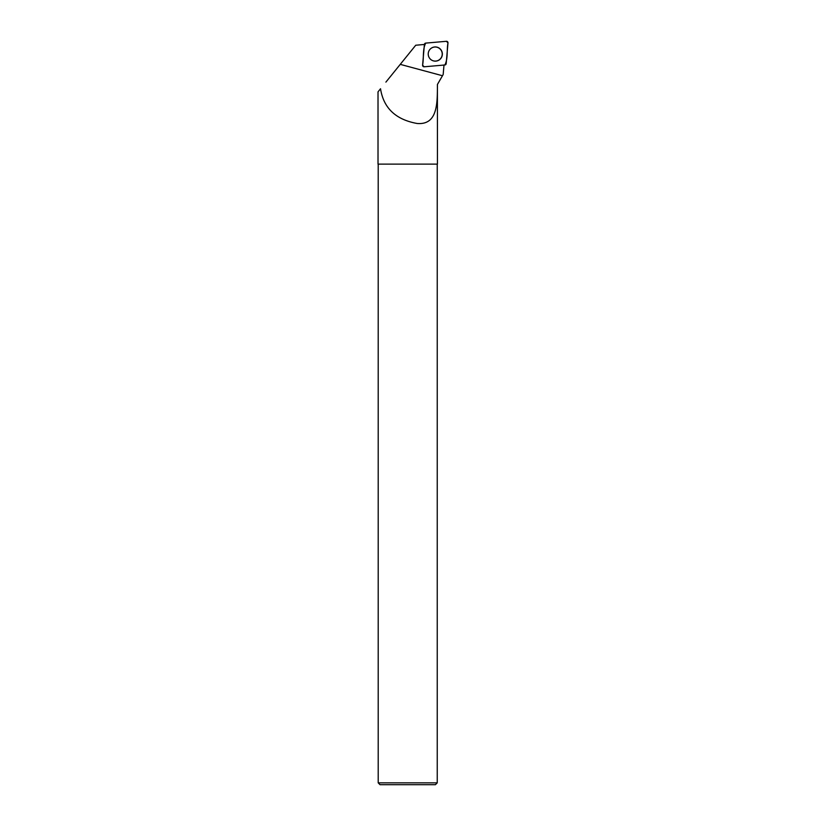 <?xml version="1.0" encoding="UTF-8"?>
<svg xmlns="http://www.w3.org/2000/svg" width="826" height="826" viewBox="0 0 826 826"><rect width="100%" height="100%" fill="white"/><g stroke="black" fill="none" stroke-linecap="round" stroke-linejoin="round"><path stroke-width="1.24" d="M424.172 66.792L444.853 64.986A1.466 1.456 85 0 0 446.185 63.654L447.981 42.89A1.466 1.456 85 0 0 446.401 41.3L425.72 43.107A1.466 1.456 85 0 0 424.399 44.439L422.592 65.202A1.466 1.456 85 0 0 424.172 66.792M440.289 49.023A7.104 7.073 85 0 0 429.427 50.066A7.104 7.073 85 0 0 440.289 59.069A7.104 7.073 85 0 0 440.289 49.023M441.765 76.973L437.429 84.469C437.326 102.641 437.976 125.17 417.171 123.487C395.757 119.646 383.543 108.072 380.528 88.754L378.019 91.862L378.019 164.116L437.429 164.116L437.408 84.469L443.17 74.536L444.006 64.955M385.897 82.115L415.726 45.234L424.388 44.47M380.043 784.7L435.405 784.7L437.243 782.852L378.205 782.852L380.043 784.7M378.205 164.116L378.205 782.852M430.191 58.966A7.042 7.011 85 0 0 440.434 58.76A7.042 7.011 85 0 0 439.535 48.507A7.042 7.011 85 0 0 429.417 50.087M425.731 43.107C422.427 49.095 423.975 58.057 422.592 65.192L424.182 66.792L444.842 64.986C448.146 58.997 446.598 50.035 447.981 42.9L446.391 41.3L425.731 43.107M442.478 75.734L400.249 64.366M437.243 164.116L437.243 782.852"/></g></svg>
